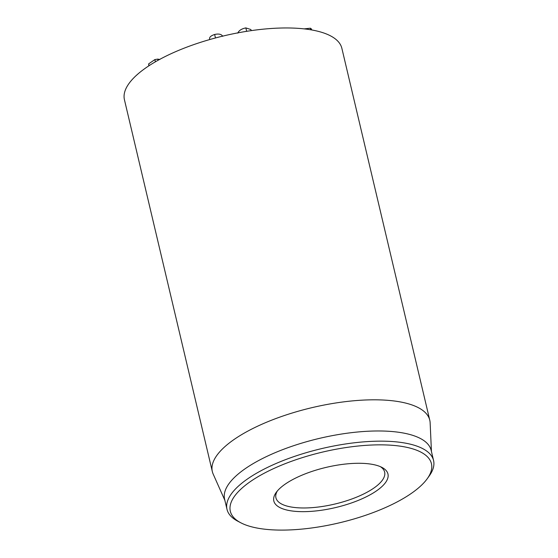 <?xml version="1.0" encoding="UTF-8"?>
<svg xmlns="http://www.w3.org/2000/svg" width="558" height="558" viewBox="0 0 558 558"><rect width="100%" height="100%" fill="white"/><g stroke="black" fill="none" stroke-linecap="round" stroke-linejoin="round"><path stroke-width="0.84" d="M311.664 29.944L311.434 28.974L310.408 28.207L304.11 28.877M310.785 29.797L310.408 28.207M251.17 30.641L250.912 29.56L245.848 27.9C241.558 28.793 238.873 30.537 237.792 33.131M246.657 31.325L245.848 27.9M222.719 36.291C221.463 34.171 218.778 33.571 214.649 34.477C211.022 35.691 209.348 37.128 209.627 38.802L209.696 39.109M215.472 37.965L214.649 34.477M209.801 39.527L209.627 38.802M159.839 59.476L157.74 59.106L154.873 59.587L148.651 63.877L148.812 65.858M158.026 60.313L157.74 59.106M155.396 61.805L154.873 59.587M138.238 73.726L136.11 75.616M429.772 420.195L341.873 48.344A111.719 39.304 166.7 0 0 270.902 28.514A111.719 39.304 166.7 0 0 124.434 99.743L212.333 471.594A111.719 39.304 -13.3 0 1 358.808 400.365A111.719 39.304 -13.3 0 1 429.772 420.195A111.719 39.304 -13.3 0 1 430.134 422.783L431.446 451.541M380.368 466.655A55.856 19.656 -13.3 0 1 384.643 472.082A55.856 19.656 -13.3 0 1 311.406 507.696A55.856 19.656 -13.3 0 1 275.924 497.778A55.856 19.656 -13.3 0 1 277.319 491.012M311.064 511.372A58.653 20.639 166.7 0 0 373.644 492.735A58.653 20.639 166.7 0 0 381.993 467.423A58.653 20.639 166.7 0 0 326.137 467.388A58.653 20.639 166.7 0 0 276.21 492.428A58.653 20.639 166.7 0 0 311.064 511.372M365.804 445.361A103.335 36.361 -13.3 0 1 427.219 478.743A103.335 36.361 -13.3 0 1 339.25 522.853A103.335 36.361 -13.3 0 1 240.84 522.804A103.335 36.361 -13.3 0 1 255.543 478.199A103.335 36.361 -13.3 0 1 365.804 445.361M427.219 478.743L429.221 475.96A106.132 37.344 166.7 0 0 433.566 460.51A106.132 37.344 166.7 0 0 366.146 441.678A106.132 37.344 166.7 0 0 227.001 509.342A106.132 37.344 166.7 0 0 237.806 521.214L240.84 522.804M433.566 460.51L431.16 450.334A106.132 37.344 166.7 0 0 319.288 438.414A106.132 37.344 166.7 0 0 224.595 499.166L227.001 509.342M224.881 500.373L213.177 474.07A111.719 39.304 -13.3 0 1 212.333 471.594M149.077 65.691L148.651 63.877M209.641 38.948L209.78 39.534"/></g></svg>
